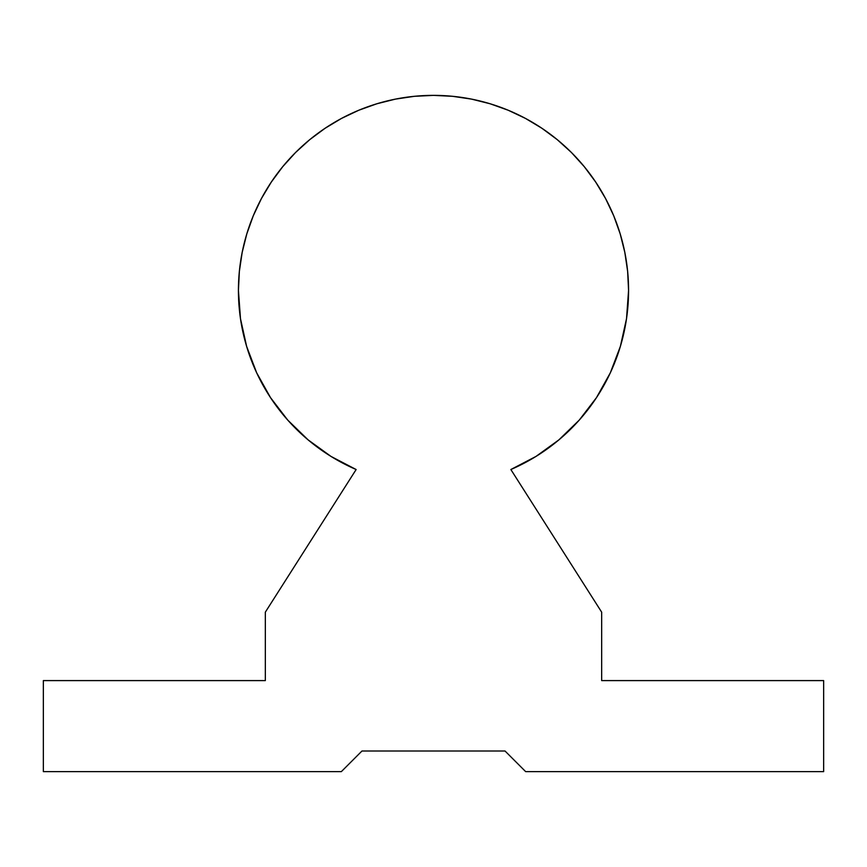 <?xml version="1.0" encoding="UTF-8"?>
<svg xmlns="http://www.w3.org/2000/svg" width="867" height="867" viewBox="0 0 867 867"><rect width="100%" height="100%" fill="white"/><g stroke="black" fill="none" stroke-linecap="round" stroke-linejoin="round"><path stroke-width="1.3" d="M287.736 420.083L270.493 397.595L287.736 420.083L308.056 439.829L331.021 456.432L356.142 469.524L265.335 612.156L356.142 469.524A195.075 195.075 0 0 1 433.5 95.37A195.075 195.075 0 0 1 510.858 469.524L601.665 612.156L510.858 469.524L535.979 456.432L558.944 439.829L579.264 420.083L596.507 397.595L579.264 420.083M341.349 771.63L361.973 751.006L505.027 751.006L525.651 771.63L823.65 771.63L823.65 680.595L601.665 680.595L601.665 612.156L601.665 680.595L823.65 680.595L823.65 771.63L525.651 771.63L505.027 751.006L361.973 751.006L341.349 771.63L43.35 771.63L341.349 771.63M265.335 612.156L265.335 680.595L43.35 680.595L43.35 771.63L43.35 680.595L265.335 680.595L265.335 612.156M256.686 372.853L270.493 397.595L256.686 372.853L246.618 346.367L240.484 318.709L238.425 290.445L239.368 271.328L242.175 252.384L246.824 233.819L253.272 215.796L261.455 198.489L271.306 182.07L282.707 166.692L295.56 152.505L309.747 139.652L325.125 128.251L341.544 118.4L358.851 110.217L376.874 103.769L395.439 99.12L414.383 96.313L433.5 95.37L452.617 96.313L471.561 99.12L490.126 103.769L508.149 110.217L525.456 118.4L541.875 128.251L557.253 139.652L571.44 152.505L584.293 166.692L595.694 182.07L605.545 198.489L613.728 215.796L620.176 233.819L624.825 252.384L627.632 271.328L628.575 290.445L626.516 318.709L620.382 346.367L610.314 372.853L596.507 397.595L610.314 372.853M240.484 318.709L238.425 290.445M271.306 182.07L282.707 166.692M325.125 128.251L341.544 118.4L358.851 110.217M471.561 99.12L490.126 103.769L508.149 110.217L525.456 118.4L541.875 128.251"/></g></svg>
